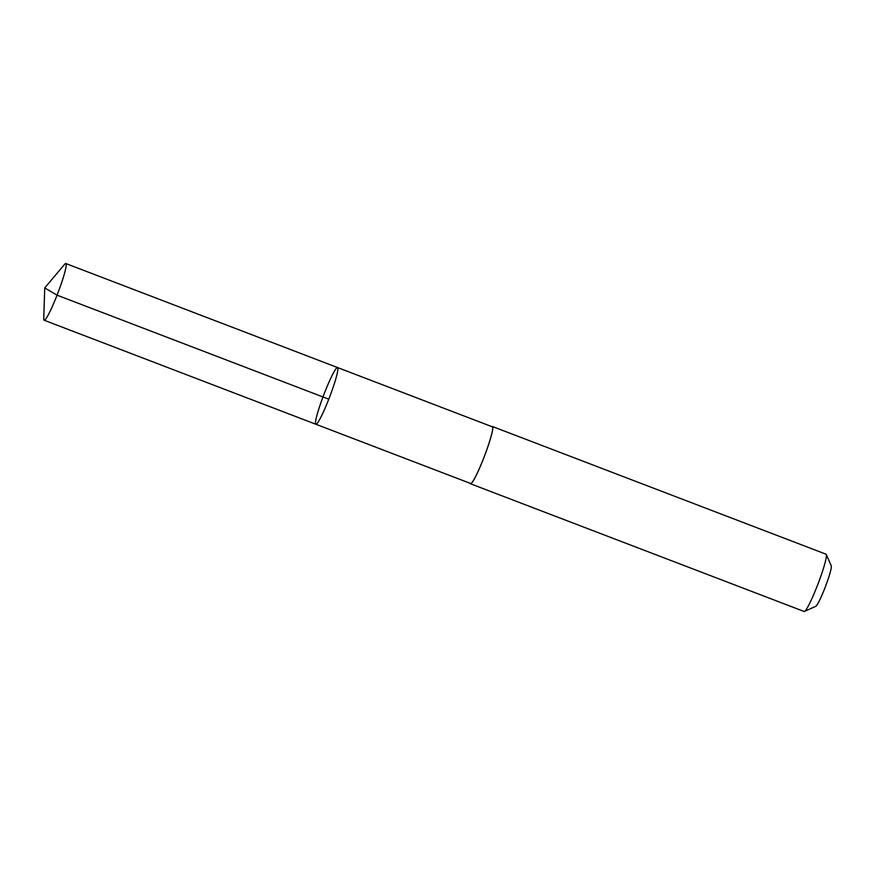 <?xml version="1.0" encoding="UTF-8"?>
<svg xmlns="http://www.w3.org/2000/svg" width="875" height="875" viewBox="0 0 875 875"><rect width="100%" height="100%" fill="white"/><g stroke="black" fill="none" stroke-linecap="round" stroke-linejoin="round"><path stroke-width="1.31" d="M337.564 367.555L492.319 426.803A30.341 3.117 110.9 0 1 491.662 434.131A30.341 3.117 110.9 0 1 480.506 465.872A30.341 3.117 110.9 0 1 470.619 483.481L315.864 424.244A30.352 3.117 -69.1 0 0 329.623 397.009A30.352 3.117 -69.1 0 0 337.564 367.555A30.352 3.117 -69.1 0 0 327.677 385.164A30.352 3.117 -69.1 0 0 316.52 416.905A30.352 3.117 -69.1 0 0 315.864 424.244A30.352 3.117 -69.1 0 0 329.623 397.009A30.352 3.117 -69.1 0 0 337.564 367.555L65.833 263.528A30.352 3.117 110.9 0 1 65.177 270.856A30.352 3.117 110.9 0 1 54.02 302.608A30.352 3.117 110.9 0 1 44.133 320.228A30.352 3.117 110.9 0 1 43.75 318.741L44.723 287.952L57.061 295.17L328.781 399.186M44.723 287.952L64.564 264.381A30.352 3.117 110.9 0 1 65.833 263.528M491.903 426.639A30.658 3.15 110.9 0 1 492.428 426.508A30.658 3.15 110.9 0 1 491.761 433.913A30.658 3.15 110.9 0 1 480.495 465.981A30.658 3.15 110.9 0 1 470.509 483.777A30.658 3.15 110.9 0 1 470.203 483.317M492.428 426.508L826.022 554.203A30.658 3.15 110.9 0 1 826.263 554.466A30.658 3.15 110.9 0 1 825.355 561.608A30.658 3.15 110.9 0 1 814.669 592.288A30.658 3.15 110.9 0 1 804.453 611.428A30.658 3.15 110.9 0 1 804.092 611.472L470.509 483.777M826.263 554.466L831.25 565.808A21.809 2.242 110.9 0 1 830.605 570.883A21.809 2.242 110.9 0 1 823.003 592.703A21.809 2.242 110.9 0 1 815.741 606.32L804.453 611.428M315.864 424.244L44.133 320.228"/></g></svg>
